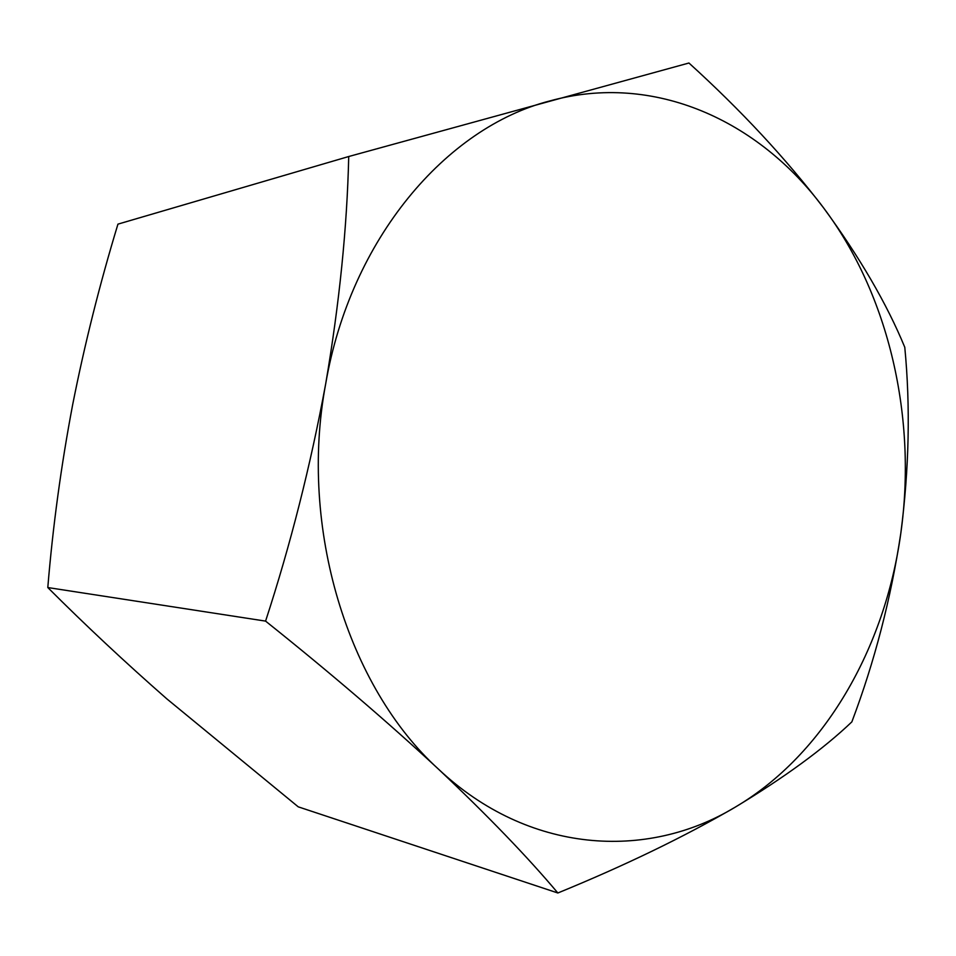 <?xml version="1.0" encoding="UTF-8"?>
<svg xmlns="http://www.w3.org/2000/svg" width="956" height="956" viewBox="0 0 956 956"><rect width="100%" height="100%" fill="white"/><g stroke="black" fill="none" stroke-linecap="round" stroke-linejoin="round"><path stroke-width="1.43" d="M348.725 156.521L117.947 224.134C99.723 284.075 84.63 344.232 72.68 404.603C61.112 465.692 52.819 526.672 47.8 587.546C85.466 625.224 125.128 662.317 166.786 698.824L298.236 806.84L557.862 892.988C527.82 857.233 488.062 815.994 438.589 769.245C387.55 721.84 329.88 672.474 265.577 621.113C290.54 544.657 310.569 465.584 325.673 383.918C339.404 303.422 347.088 227.624 348.725 156.521L688.941 63.012C741.151 110.406 786.047 158.72 823.654 207.978C859.826 257.379 886.869 303.817 904.782 347.291C910.482 406.587 909.156 468.571 900.815 533.245C890.932 598.707 874.62 661.576 851.856 721.876C823.391 748.99 784.47 777.443 735.092 807.234C684.006 836.942 624.937 865.515 557.862 892.988M47.8 587.546L265.577 621.113M549.915 100.918C446.177 127.399 350.494 238.928 325.673 383.918C298.619 528.047 348.127 687.376 438.589 769.245C528.381 853.684 646.638 860.735 735.092 807.234C824.67 754.451 885.053 647.989 900.815 533.245C917.031 418.417 889.331 295.344 823.654 207.978C758.861 120.54 654.107 72.166 549.915 100.918"/></g></svg>

